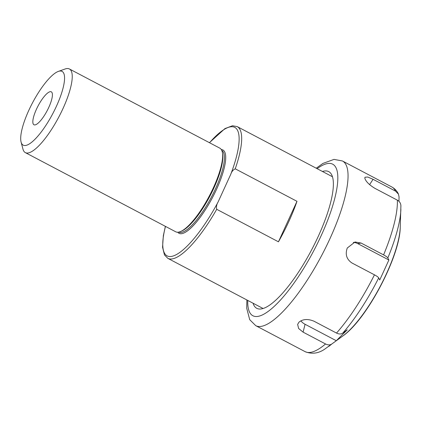 <?xml version="1.0" encoding="UTF-8"?>
<svg xmlns="http://www.w3.org/2000/svg" width="422" height="422" viewBox="0 0 422 422"><rect width="100%" height="100%" fill="white"/><g stroke="black" fill="none" stroke-linecap="round" stroke-linejoin="round"><path stroke-width="0.63" d="M235.244 168.816L296.982 201.32A74.451 20.52 117.8 0 1 278.451 241.806L216.708 209.301C216.148 206.87 216.597 204.459 218.053 202.069L230.728 174.381C231.599 171.685 233.108 169.829 235.244 168.816A74.451 20.52 117.8 0 0 237.201 126.6L332.462 176.749M296.982 201.32L278.451 241.806M50.229 91.68A18.61 5.127 117.8 0 1 51.294 91.827A18.61 5.127 117.8 0 1 47.997 109.045A18.61 5.127 117.8 0 1 35.015 124.912A18.61 5.127 117.8 0 1 33.95 124.764A18.61 5.127 117.8 0 1 37.247 107.547A18.61 5.127 117.8 0 1 50.229 91.68M56.411 106.286A41.694 11.489 117.8 0 1 21.1 142.103A41.694 11.489 117.8 0 1 28.833 110.306A41.694 11.489 117.8 0 1 58.315 71.418A41.694 11.489 117.8 0 1 56.411 106.286M58.315 71.418L65.162 68.981A47.275 13.029 117.8 0 1 69.393 68.965A47.275 13.029 117.8 0 1 63.005 108.517A47.275 13.029 117.8 0 1 25.346 152.627A47.275 13.029 117.8 0 1 22.967 149.13L21.1 142.103M69.393 68.965L219.793 148.143A47.275 13.029 117.8 0 1 213.405 187.695A47.275 13.029 117.8 0 1 175.747 231.805L25.346 152.627M400.9 206.042C400.879 203.457 399.703 201.5 397.366 200.165L374.905 188.344C369.203 184.857 365.848 181.507 364.84 178.284L364.956 177.24L367.704 177.018L373.074 179.303L395.53 191.129L398.463 194.141L399.07 197.005L398.938 201.299M336.302 340.723L331.745 344.046C330.025 345.18 327.963 345.154 325.552 343.972L303.096 332.146L298.623 328.49L297.637 324.407L298.95 322.197C302.885 319.016 307.923 318.7 314.058 321.242L336.519 333.069C338.924 334.25 340.987 334.277 342.706 333.143L347.264 329.819L336.302 340.723L305.074 324.286A11.167 7.09 14.1 0 1 300.891 320.825M374.456 274.827L351.995 263.006C346.578 259.361 345.006 254.36 347.285 247.999L355.023 241.975L361.126 243.061L383.587 254.888C385.94 256.149 387.354 257.172 387.829 257.953L388.884 260.005L379.753 279.95L378.698 277.892C378.223 277.112 376.809 276.088 374.456 274.827A93.062 25.647 117.8 0 1 336.519 333.069M353.298 242.392A11.167 10.524 -98.3 0 1 357.656 243.568L388.884 260.005M322.424 171.464A77.242 21.29 117.8 0 1 333.348 185.58A77.242 21.29 117.8 0 1 318.309 236.262A77.242 21.29 117.8 0 1 270.882 304.23A77.242 21.29 117.8 0 1 253.058 303.218M216.708 209.301A74.451 20.52 117.8 0 1 167.84 258.354L263.096 308.503M209.528 142.736A72.589 20.003 117.8 0 1 230.728 174.381M222.51 153.455A46.156 12.723 117.8 0 1 213.827 188.165A46.156 12.723 117.8 0 1 181.666 231.04M221.766 150.448A46.156 12.723 117.8 0 1 215.41 188.998A46.156 12.723 117.8 0 1 181.275 232.438A46.156 12.723 117.8 0 1 178.764 232.132M221.286 149.546A47.09 12.976 117.8 0 1 216.512 189.373A47.09 12.976 117.8 0 1 181.687 233.682A47.09 12.976 117.8 0 1 177.752 232.242M218.053 202.069A72.589 20.003 117.8 0 1 175.13 255.226A72.589 20.003 117.8 0 1 165.482 226.403M373.074 179.303L369.593 184.646M303.096 332.146L305.074 324.286M246.875 299.963L246.717 308.25L249.703 319.665L255.743 325.663A93.062 25.647 117.8 0 0 261.049 326.406A93.062 25.647 117.8 0 0 329.872 238.831A93.062 25.647 117.8 0 0 342.442 160.972L391.816 186.962A93.062 25.647 117.8 0 1 395.53 191.129M325.552 343.972A93.062 25.647 117.8 0 1 305.111 351.653L255.743 325.663M397.366 200.165A93.062 25.647 117.8 0 1 383.587 254.888M400.9 205.641L400.246 227.326A70.595 19.454 117.8 0 1 386.499 273.641A70.595 19.454 117.8 0 1 343.16 335.759L324.65 349.194C318.299 353.509 311.784 354.332 305.111 351.653M400.889 209.275A89.337 24.624 117.8 0 1 387.829 257.953M378.698 277.892A89.337 24.624 117.8 0 1 342.706 333.143M331.745 344.046A89.337 24.624 117.8 0 1 328.643 346.509M361.126 243.061L357.656 243.568M317.133 168.679A85.619 23.595 117.8 0 1 321.079 235.856A85.619 23.595 117.8 0 1 257.763 316.421A85.619 23.595 117.8 0 1 247.767 300.432M209.417 142.678L224.931 128.605L232.522 125.751L237.201 126.6M165.371 226.345L163.346 235.703L162.554 247.223L164.469 254.93L167.84 258.354M398.468 194.141C397.076 191.071 394.86 188.676 391.816 186.962M400.246 227.326C399.956 256.318 366.897 319.116 343.16 335.759M342.442 160.972L334.018 159.389L322.925 163.419L316.242 168.209"/></g></svg>
